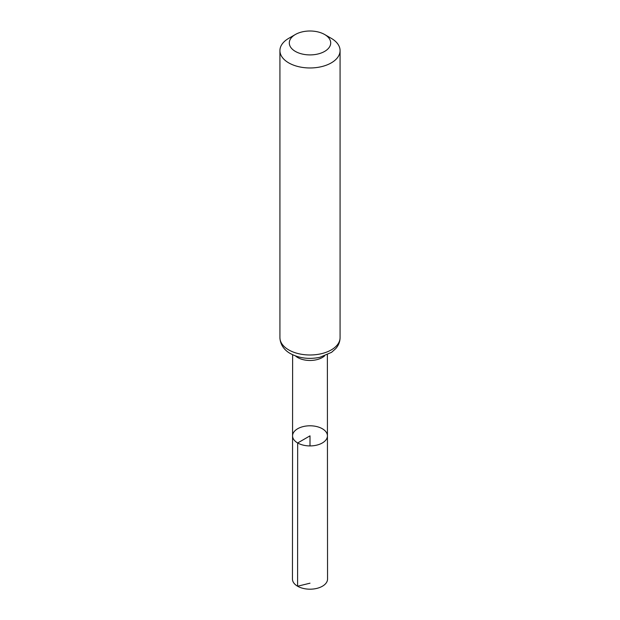 <?xml version="1.0" encoding="UTF-8"?>
<svg xmlns="http://www.w3.org/2000/svg" width="620" height="620" viewBox="0 0 620 620"><rect width="100%" height="100%" fill="white"/><g stroke="black" fill="none" stroke-linecap="round" stroke-linejoin="round"><path stroke-width="0.93" d="M297.67 442.975A17.438 10.067 180 0 1 292.562 435.852A17.438 10.067 180 0 1 310 425.793A17.438 10.067 180 0 1 327.438 435.852A17.438 10.067 180 0 1 316.673 445.152A17.438 10.067 180 0 1 297.67 442.975A17.438 10.067 180 0 1 292.562 435.852L292.454 579.064A17.546 10.129 180 0 0 297.592 586.226A17.546 10.129 180 0 0 316.719 588.419A17.546 10.129 180 0 0 327.546 579.064L327.438 435.852A17.438 10.067 180 0 1 316.673 445.152A17.438 10.067 180 0 1 297.67 442.975M295.36 51.406A20.7 11.95 180 0 1 295.36 34.503A20.7 11.95 180 0 1 324.64 34.503A20.7 11.95 180 0 1 324.64 51.406A20.7 11.95 180 0 1 295.36 51.406M324.64 34.503L331.266 38.331A30.078 17.36 180 0 1 340.078 50.608A30.078 17.36 180 0 1 321.509 66.65A30.078 17.36 180 0 1 288.734 62.884A30.078 17.36 180 0 1 279.922 50.608A30.078 17.36 180 0 1 288.734 38.331L295.36 34.503M310 445.92L310 435.852L297.67 442.975L297.592 586.226L310 583.195M324.547 355.919A17.368 10.028 180 0 1 297.716 357.538A17.368 10.028 180 0 1 295.453 355.919M288.734 349.905A30.078 17.36 180 0 1 279.922 337.629C280.263 346.169 286.115 351.269 290.392 353.578C299.259 358.29 309.093 359.522 319.904 357.291L331.584 352.323L335.784 348.579C338.582 345.356 340.008 341.705 340.078 337.629A30.078 17.36 180 0 1 321.509 353.671A30.078 17.36 180 0 1 288.734 349.905M292.625 354.749L292.562 435.852M327.376 354.749L327.438 435.852M279.922 50.608L279.922 337.629M340.078 50.608L340.078 337.629"/></g></svg>
